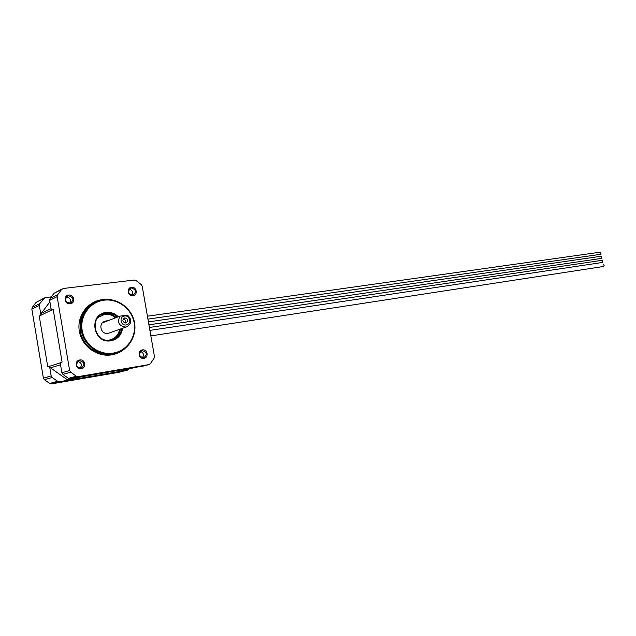 <?xml version="1.0" encoding="UTF-8"?>
<svg xmlns="http://www.w3.org/2000/svg" width="636" height="636" viewBox="0 0 636 636"><rect width="100%" height="100%" fill="white"/><g stroke="black" fill="none" stroke-linecap="round" stroke-linejoin="round"><path stroke-width="0.95" d="M81.233 368.753C75.644 369.906 74.078 360.668 79.739 359.984C85.303 358.871 86.87 368.029 81.233 368.753M79.643 360.668L79.397 360.715C75.271 364.126 75.779 366.614 80.923 368.188L81.13 368.149C85.28 364.762 84.787 362.266 79.643 360.668M143.847 358.362C138.648 359.443 137.106 350.539 142.377 349.903C147.552 348.87 149.086 357.702 143.847 358.362M142.257 350.579L142.043 350.619C138.211 353.87 138.696 356.271 143.513 357.822L143.688 357.79C147.552 354.554 147.075 352.153 142.257 350.579M132.972 295.724C127.757 296.607 126.23 287.766 131.517 287.329C136.708 286.486 138.235 295.255 132.972 295.724M131.398 288.021L130.905 288.124C127.367 291.32 127.947 293.689 132.646 295.215L133.107 295.128C136.668 291.94 136.104 289.571 131.398 288.021M70.191 303.785C64.594 304.724 63.036 295.557 68.712 295.072C74.293 294.174 75.843 303.269 70.191 303.785M68.624 295.788L68.044 295.907C64.268 299.262 64.88 301.71 69.888 303.253L70.429 303.141C74.237 299.802 73.633 297.354 68.624 295.788M126.079 324.94C131.692 324.344 130.078 315.003 124.537 315.997C118.892 316.561 120.522 325.966 126.079 324.94M127.462 315.098C132.288 319.789 131.898 323.748 126.302 326.984L125.729 327.095C118.868 325.998 116.96 322.349 120.005 316.14L127.462 315.098M602.348 260.275L602.674 262.414M603.206 264.345L604.176 265.268L603.54 266.492M601.537 256.189L601.847 258.327M600.686 252.126L600.988 254.257M124.863 317.913L124.608 317.96C121.985 320.242 122.366 321.927 125.753 323.024L125.992 322.977C128.623 320.703 128.249 319.018 124.863 317.913M104.964 321.283C97.888 323.032 100.766 334.751 107.929 333.359L109.551 332.874M107.937 320.735L106.005 320.91L103.247 322.516L120.005 316.14M51.325 310.185L40.966 315.225L39.321 305.455L31.848 309.144L43.415 378.174L51.166 375.908L52.168 377.498L57.59 381.314L59.418 381.719L69.237 380.042L67.225 379.66L50.554 367.87L49.521 366.074L47.732 366.646L39.233 316.028L40.966 315.225L39.233 316.028L47.732 366.646M53.217 309.533L51.365 310.392L53.217 309.533L62.082 362.059L60.182 362.671L61.891 372.776L69.642 370.51L70.683 372.171L76.328 376.186L78.228 376.623L149.039 364.579L150.454 363.609L154.063 358.259L154.437 356.446L142.194 286.168L141.224 284.562L136.009 280.532L134.252 280.031L63.282 288.498L61.62 289.436L57.59 294.802L57.153 296.67L69.642 370.51M78.228 376.623L70.334 378.762L132.781 367.926M70.334 378.762L68.465 378.341L62.916 374.405L61.891 372.776M130.674 368.475L148.943 364.595M51.365 310.392L49.672 300.351L50.109 298.53L54.084 293.252L62.074 288.983M59.418 381.719L51.524 383.858L118.773 372.322L127.709 370.033L67.432 380.527M69.237 380.042L116.491 372.132L130.817 368.451M49.918 301.854L41.364 313.23L51.071 308.675M51.166 375.908L49.513 366.074M127.709 370.033L129.346 368.832M43.645 298.53L36.109 302.346L32.269 307.403L39.758 303.674L44.846 297.704L51.357 296.869M39.758 303.674L39.321 305.455M40.935 315.019L41.364 313.23M69.578 303.277C71.28 299.874 70.198 297.775 66.343 296.98M79.977 368.228C82.338 365.048 81.654 362.782 77.91 361.431M142.305 357.806C144.261 354.96 143.664 352.829 140.508 351.422M131.938 295.231C133.401 292.226 132.495 290.223 129.235 289.221M124.966 323.009C126.015 321.013 125.467 319.606 123.344 318.771M124.918 348.592C121.102 351.915 116.674 354.006 111.626 354.856C97.149 357.337 81.766 346.262 79.325 331.205C76.662 316.179 87.601 301.392 102.15 299.683L105.942 299.469M96.004 301.893C82.887 308.603 77.87 319.455 80.939 334.433C84.827 347.558 98.763 356.351 111.729 354.173L115.76 353.195M103.755 299.659C117.668 297.831 131.636 308.214 134.387 322.062C137.312 335.872 128.416 350.372 114.726 353.457L113.017 353.791C99.494 356.08 85.017 346.374 81.742 332.469C78.308 318.604 86.87 303.921 100.075 300.391L103.716 299.659M113.121 353.107C127.033 350.953 136.692 336.802 134.18 322.905C131.867 308.985 117.938 298.324 104.026 300.184C90.089 301.83 79.627 316.012 82.179 330.41C84.524 344.847 99.256 355.476 113.121 353.107M122.525 328.311C121.532 335.14 117.692 339.298 111.006 340.769C93.15 344.227 88.022 314.168 106.14 312.459C110.839 311.958 114.909 313.389 118.352 316.768M111.777 340.006L110.696 340.22L111.777 340.006C117.453 338.32 120.753 334.52 121.675 328.613M117.525 317.086C114.249 313.985 110.418 312.681 106.029 313.158L104.455 313.476C88.476 316.919 94.637 343.424 110.68 340.228M102.293 314.256L104.773 313.667C109.154 313.182 112.969 314.486 116.237 317.571M115.41 317.889C112.318 315.082 108.732 313.906 104.67 314.359L98.047 317.444M106.88 340.244L109.09 340.109C114.933 338.861 118.415 335.275 119.528 329.369M67.225 379.66L70.874 378.674M60.531 364.738L50.554 367.87M57.153 296.67L49.672 300.351M80.104 377.1L69.038 380.074M49.552 366.28L60.221 362.878M120.379 329.066C119.64 334.226 116.913 337.835 112.198 339.902M61.62 289.436L54.084 293.252M50.109 298.53L57.59 294.802M68.465 378.341L76.328 376.186M70.683 372.171L62.916 374.405M52.168 377.498L44.401 379.724L49.727 383.46L57.59 381.314M127.796 370.017L119.027 372.259M44.091 298.093L36.053 302.418M32.221 307.474L31.848 309.207L43.407 378.174L44.313 379.668M49.727 383.46L51.524 383.858L49.648 383.405M43.415 378.174L44.313 379.676M51.516 383.866L118.749 372.322M115.776 353.195L114.726 353.457C128.456 350.349 137.328 335.816 134.403 322.023C131.644 308.198 117.684 297.815 103.732 299.651L100.075 300.391M102.309 314.248L104.455 313.476C88.499 316.736 94.708 343.543 110.696 340.22M602.403 260.259L149.388 327.484M601.592 256.181L148.419 321.903M600.774 252.102L147.425 316.203M124.123 318.143L124.608 317.96M130.086 288.474L130.905 288.124M78.872 360.882L79.397 360.715M66.939 296.44L68.044 295.907M126.302 326.984L108.486 333.248M601.084 254.249L147.934 319.121M601.902 258.327L148.927 324.813M603.556 266.484L150.851 335.895M602.729 262.406L149.897 330.394M149.039 364.579L140.135 366.853M118.813 371.551L130.889 368.435M44.393 379.724L49.648 383.413"/></g></svg>
